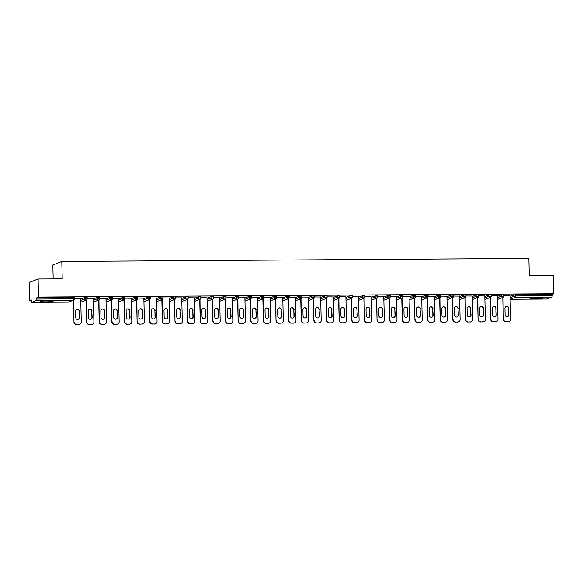 <?xml version="1.0" encoding="UTF-8"?>
<svg xmlns="http://www.w3.org/2000/svg" width="583" height="583" viewBox="0 0 583 583"><rect width="100%" height="100%" fill="white"/><g stroke="black" fill="none" stroke-linecap="round" stroke-linejoin="round"><path stroke-width="0.87" d="M45.285 301.841A6.471 0.517 178.6 0 0 53.148 301.141A6.471 0.517 178.6 0 0 48.076 300.755A6.471 0.517 178.6 0 0 40.212 301.455A6.471 0.517 178.6 0 0 45.285 301.841M535.486 298.671A6.471 0.517 178.6 0 0 543.356 297.971A6.471 0.517 178.6 0 0 538.284 297.585A6.471 0.517 178.6 0 0 530.421 298.285A6.471 0.517 178.6 0 0 535.486 298.671M53.191 278.885L52.849 264.952L61.805 261.476L528.861 258.451L529.284 275.803L553.405 275.65L553.85 293.745L552.174 294.393L515.503 294.634L515.54 295.953L552.21 295.719L552.174 294.393M29.595 300.558L31.271 299.91L31.577 302.366L36.671 300.398L36.875 297.731L38.551 297.082L38.106 278.987L29.15 282.456L29.595 300.558L31.285 300.544M552.21 295.719L551.97 297.06L546.854 299.028M68.226 302.125L31.577 302.366L68.269 302.125L73.341 300.158L36.671 300.398M38.106 278.987L62.228 278.827L61.805 261.476M38.551 297.082L553.85 293.745M503.88 295.727L510.096 295.69M36.875 297.731L74.493 297.592M510.059 296.281L515.503 294.634M80.724 299.064L84.688 297.527L87.115 297.512M93.353 298.977L97.317 297.447L99.744 297.425M105.982 298.897L109.947 297.359L112.373 297.345M118.604 298.817L124.055 297.17L125.032 297.243L125.032 298.583A1.246 1.21 68.8 0 1 124.266 299.757A1.246 1.246 0 0 0 125.061 298.562L122.605 298.605L122.568 297.279M131.233 298.736L135.198 297.199L137.624 297.184M143.863 298.656L147.827 297.119L150.254 297.097M156.492 298.569L160.456 297.031L162.883 297.017M169.114 298.489L173.078 296.951L175.512 296.936M181.743 298.409L185.707 296.871L188.134 296.856M194.372 298.328L198.337 296.791L200.763 296.776M207.001 298.248L210.966 296.711L213.393 296.689M219.623 298.161L223.588 296.623L226.022 296.609M232.253 298.081L236.217 296.543L238.644 296.528M244.882 298L248.846 296.463L251.273 296.448M257.511 297.92L261.476 296.383L263.902 296.368M270.133 297.833L274.105 296.302L276.531 296.281M282.762 297.753L286.727 296.215L289.161 296.2M295.392 297.673L299.356 296.135L301.783 296.12M308.021 297.592L311.985 296.055L314.412 296.04M320.643 297.512L324.614 295.975L327.041 295.953M333.272 297.425L337.236 295.887L339.67 295.873M345.901 297.345L349.866 295.807L352.292 295.792M358.53 297.264L362.495 295.727L364.922 295.712M371.16 297.184L376.603 295.53L377.58 295.61L377.58 296.951A1.246 1.21 68.8 0 1 376.815 298.117A1.246 1.246 0 0 0 377.609 296.929L375.153 296.966L375.124 295.647M383.782 297.104L387.746 295.566L390.18 295.545M396.411 297.017L400.375 295.479L402.802 295.464M409.04 296.936L413.004 295.399L415.431 295.384M421.669 296.856L425.634 295.319L428.06 295.304M434.291 296.776L438.256 295.238L440.69 295.224M446.921 296.689L450.885 295.158L453.312 295.136M459.55 296.609L463.514 295.071L465.941 295.056M472.179 296.528L476.143 294.991L478.57 294.976M484.801 296.448L490.252 294.794L491.229 294.874L491.229 296.215A1.246 1.21 68.8 0 1 490.463 297.381A1.246 1.246 0 0 0 491.258 296.193L488.802 296.23L488.765 294.911M497.43 296.368L501.395 294.83L503.821 294.809M497.416 295.873L491.25 295.807M484.794 295.953L478.621 295.887M472.164 296.033L465.992 295.975M459.535 296.113L453.37 296.055M446.906 296.2L440.741 296.135M434.284 296.281L428.111 296.215M421.655 296.361L415.482 296.302M409.026 296.441L402.86 296.383M396.396 296.528L390.231 296.463M383.774 296.609L377.602 296.543M371.145 296.689L364.973 296.623M358.516 296.769L352.343 296.711M345.887 296.849L339.721 296.791M333.265 296.936L327.092 296.871M320.635 297.017L314.463 296.951M308.006 297.097L301.834 297.031M295.377 297.177L289.212 297.119M282.755 297.257L276.582 297.199M270.126 297.345L263.953 297.279M257.497 297.425L251.324 297.359M244.867 297.505L238.702 297.447M232.245 297.585L226.073 297.527M219.616 297.673L213.444 297.607M206.987 297.753L200.814 297.687M194.358 297.833L188.192 297.767M181.728 297.913L175.563 297.855M169.106 297.993L162.934 297.935M156.477 298.081L150.305 298.015M143.848 298.161L137.683 298.095M131.219 298.241L125.053 298.175M118.597 298.321L112.424 298.263M105.968 298.401L99.795 298.343M93.338 298.489L87.173 298.423M80.709 298.569L74.544 298.503M508.252 321.648L505.796 321.772L508.252 321.648A2.485 2.419 68.8 0 0 510.621 319.156L510.045 295.69M505.796 321.772A2.485 2.419 -111.2 0 1 503.304 319.309L503.042 297.323M503.574 319.2A2.485 2.419 68.8 0 0 506.066 321.663M508.733 308.298A1.946 1.895 68.8 0 0 506.124 306.498A1.946 1.895 68.8 0 0 504.929 308.327L505.089 314.769A1.946 1.895 68.8 0 0 507.691 316.576A1.946 1.895 68.8 0 0 508.893 314.747L508.463 308.407A1.946 1.895 68.8 0 0 505.993 306.556M509.09 321.488L508.821 321.597A2.485 2.419 -111.2 0 1 507.982 321.758M503.304 319.309L502.772 297.425M507.553 316.62A1.946 1.895 68.8 0 0 508.624 314.849L508.463 308.407M495.623 321.736L493.167 321.852L495.623 321.736A2.485 2.419 68.8 0 0 497.991 319.236L497.416 295.77M493.167 321.852A2.485 2.419 -111.2 0 1 490.682 319.389L490.412 297.403M490.944 319.28A2.485 2.419 68.8 0 0 493.437 321.743M496.104 308.378A1.946 1.895 68.8 0 0 493.502 306.578A1.946 1.895 68.8 0 0 492.3 308.407L492.46 314.849A1.946 1.895 68.8 0 0 495.062 316.656A1.946 1.895 68.8 0 0 496.264 314.827L495.834 308.487A1.946 1.895 68.8 0 0 493.364 306.636M496.461 321.576L496.191 321.678A2.485 2.419 -111.2 0 1 495.353 321.838M490.682 319.389L490.143 297.505M494.931 316.7A1.946 1.895 68.8 0 0 495.995 314.929L495.834 308.487M482.994 321.816L480.538 321.933L482.994 321.816A2.485 2.419 68.8 0 0 485.362 319.316L484.786 295.851M480.538 321.933A2.485 2.419 -111.2 0 1 478.053 319.469L477.783 297.483M478.322 319.367A2.485 2.419 68.8 0 0 480.807 321.831M483.475 308.465A1.946 1.895 68.8 0 0 480.873 306.658A1.946 1.895 68.8 0 0 479.671 308.487L479.831 314.937A1.946 1.895 68.8 0 0 482.44 316.737A1.946 1.895 68.8 0 0 483.635 314.907L483.212 308.567A1.946 1.895 68.8 0 0 480.742 306.716M483.832 321.656L483.562 321.758A2.485 2.419 -111.2 0 1 482.724 321.918M478.053 319.469L477.513 297.592M482.301 316.788A1.946 1.895 68.8 0 0 483.365 315.009L483.212 308.567M470.364 321.896L467.916 322.013L470.364 321.896A2.485 2.419 68.8 0 0 472.733 319.404L472.164 295.931M467.916 322.013A2.485 2.419 -111.2 0 1 465.423 319.55L465.161 297.57M465.693 319.448A2.485 2.419 68.8 0 0 468.178 321.911M470.853 308.545A1.946 1.895 68.8 0 0 468.244 306.738A1.946 1.895 68.8 0 0 467.049 308.567L467.202 315.017A1.946 1.895 68.8 0 0 469.811 316.817A1.946 1.895 68.8 0 0 471.006 314.988L470.583 308.647A1.946 1.895 68.8 0 0 468.113 306.796M471.202 321.736L470.94 321.838A2.485 2.419 -111.2 0 1 470.095 321.998M465.423 319.55L464.891 297.673M469.672 316.868A1.946 1.895 68.8 0 0 470.736 315.097L470.583 308.647M457.742 321.976L455.287 322.093L457.742 321.976A2.485 2.419 68.8 0 0 460.111 319.484L459.535 296.011M455.287 322.093A2.485 2.419 -111.2 0 1 452.794 319.63L452.532 297.651M453.064 319.528A2.485 2.419 68.8 0 0 455.556 321.991M458.223 308.626A1.946 1.895 68.8 0 0 455.615 306.818A1.946 1.895 68.8 0 0 454.419 308.655L454.572 315.097A1.946 1.895 68.8 0 0 457.181 316.904A1.946 1.895 68.8 0 0 458.384 315.075L457.954 308.728A1.946 1.895 68.8 0 0 455.483 306.877M458.581 321.816L458.311 321.925A2.485 2.419 -111.2 0 1 457.473 322.078M452.794 319.63L452.262 297.753M457.043 316.948A1.946 1.895 68.8 0 0 458.114 315.177L457.954 308.728M445.113 322.056L442.657 322.18L445.113 322.056A2.485 2.419 68.8 0 0 447.482 319.564L446.906 296.098M442.657 322.18A2.485 2.419 -111.2 0 1 440.172 319.717L439.903 297.731M440.435 319.608A2.485 2.419 68.8 0 0 442.927 322.071M445.594 308.706A1.946 1.895 68.8 0 0 442.985 306.906A1.946 1.895 68.8 0 0 441.79 308.735L441.95 315.177A1.946 1.895 68.8 0 0 444.552 316.984A1.946 1.895 68.8 0 0 445.755 315.155L445.325 308.815A1.946 1.895 68.8 0 0 442.854 306.964M445.951 321.903L445.682 322.005A2.485 2.419 -111.2 0 1 444.844 322.166M440.172 319.717L439.633 297.833M444.421 317.028A1.946 1.895 68.8 0 0 445.485 315.257L445.325 308.815M432.484 322.144L430.028 322.261L432.484 322.144A2.485 2.419 68.8 0 0 434.852 319.644L434.277 296.179M430.028 322.261A2.485 2.419 -111.2 0 1 427.543 319.797L427.273 297.811M427.813 319.695A2.485 2.419 68.8 0 0 430.298 322.159M432.965 308.793A1.946 1.895 68.8 0 0 430.363 306.986A1.946 1.895 68.8 0 0 429.161 308.815L429.321 315.257A1.946 1.895 68.8 0 0 431.93 317.065A1.946 1.895 68.8 0 0 433.125 315.235L432.703 308.895A1.946 1.895 68.8 0 0 430.232 307.044M433.322 321.984L433.052 322.086A2.485 2.419 -111.2 0 1 432.214 322.246M427.543 319.797L427.004 297.913M431.792 317.116A1.946 1.895 68.8 0 0 432.856 315.337L432.703 308.895M419.855 322.224L417.406 322.341L419.855 322.224A2.485 2.419 68.8 0 0 422.223 319.724L421.655 296.259M417.406 322.341A2.485 2.419 -111.2 0 1 414.914 319.878L414.651 297.891M415.183 319.776A2.485 2.419 68.8 0 0 417.668 322.239M420.343 308.873A1.946 1.895 68.8 0 0 417.734 307.066A1.946 1.895 68.8 0 0 416.539 308.895L416.692 315.345A1.946 1.895 68.8 0 0 419.301 317.145A1.946 1.895 68.8 0 0 420.496 315.316L420.073 308.975A1.946 1.895 68.8 0 0 417.603 307.124M420.693 322.064L420.43 322.166A2.485 2.419 -111.2 0 1 419.585 322.326M414.914 319.878L414.382 298M419.162 317.196A1.946 1.895 68.8 0 0 420.226 315.425L420.073 308.975M407.233 322.304L404.777 322.421L407.233 322.304A2.485 2.419 68.8 0 0 409.594 319.812L409.026 296.339M404.777 322.421A2.485 2.419 -111.2 0 1 402.285 319.958L402.022 297.979M402.554 319.856A2.485 2.419 68.8 0 0 405.047 322.319M407.714 308.954A1.946 1.895 68.8 0 0 405.105 307.146A1.946 1.895 68.8 0 0 403.91 308.975L404.063 315.425A1.946 1.895 68.8 0 0 406.672 317.232A1.946 1.895 68.8 0 0 407.874 315.396L407.444 309.056A1.946 1.895 68.8 0 0 404.974 307.205M408.071 322.144L407.801 322.246A2.485 2.419 -111.2 0 1 406.963 322.406M402.285 319.958L401.753 298.081M406.533 317.276A1.946 1.895 68.8 0 0 407.604 315.505L407.444 309.056M394.604 322.384L392.148 322.508L394.604 322.384A2.485 2.419 68.8 0 0 396.972 319.892L396.396 296.426M392.148 322.508A2.485 2.419 -111.2 0 1 389.663 320.038L389.393 298.059M389.925 319.936A2.485 2.419 68.8 0 0 392.417 322.399M395.085 309.034A1.946 1.895 68.8 0 0 392.476 307.234A1.946 1.895 68.8 0 0 391.28 309.063L391.441 315.505A1.946 1.895 68.8 0 0 394.042 317.312A1.946 1.895 68.8 0 0 395.245 315.483L394.815 309.143A1.946 1.895 68.8 0 0 392.344 307.285M395.442 322.224L395.172 322.333A2.485 2.419 -111.2 0 1 394.334 322.494M389.663 320.038L389.123 298.161M393.911 317.356A1.946 1.895 68.8 0 0 394.975 315.585L394.815 309.143M381.974 322.465L379.518 322.588L381.974 322.465A2.485 2.419 68.8 0 0 384.343 319.972L383.767 296.507M379.518 322.588A2.485 2.419 -111.2 0 1 377.033 320.125L376.764 298.139M377.303 320.016A2.485 2.419 68.8 0 0 379.788 322.479M382.455 309.114A1.946 1.895 68.8 0 0 379.854 307.314A1.946 1.895 68.8 0 0 378.651 309.143L378.812 315.585A1.946 1.895 68.8 0 0 381.42 317.392A1.946 1.895 68.8 0 0 382.616 315.563L382.186 309.223A1.946 1.895 68.8 0 0 379.722 307.372M382.812 322.312L382.543 322.414A2.485 2.419 -111.2 0 1 381.705 322.574M377.033 320.125L376.494 298.241M381.282 317.436A1.946 1.895 68.8 0 0 382.346 315.665L382.186 309.223M369.345 322.552L366.896 322.669L369.345 322.552A2.485 2.419 68.8 0 0 371.714 320.052L371.145 296.587M366.896 322.669A2.485 2.419 -111.2 0 1 364.404 320.205L364.135 298.219M364.674 320.103A2.485 2.419 68.8 0 0 367.159 322.567M369.833 309.201A1.946 1.895 68.8 0 0 367.224 307.394A1.946 1.895 68.8 0 0 366.029 309.223L366.182 315.673A1.946 1.895 68.8 0 0 368.791 317.473A1.946 1.895 68.8 0 0 369.986 315.643L369.564 309.303A1.946 1.895 68.8 0 0 367.093 307.452M370.183 322.392L369.921 322.494A2.485 2.419 -111.2 0 1 369.075 322.654M364.404 320.205L363.872 298.328M368.653 317.524A1.946 1.895 68.8 0 0 369.717 315.746L369.564 309.303M356.723 322.632L354.267 322.749L356.723 322.632A2.485 2.419 68.8 0 0 359.084 320.14L358.516 296.667M354.267 322.749A2.485 2.419 -111.2 0 1 351.775 320.286L351.513 298.299M352.045 320.184A2.485 2.419 68.8 0 0 354.537 322.647M357.204 309.281A1.946 1.895 68.8 0 0 354.595 307.474A1.946 1.895 68.8 0 0 353.4 309.303L353.553 315.753A1.946 1.895 68.8 0 0 356.162 317.553A1.946 1.895 68.8 0 0 357.357 315.724L356.934 309.384A1.946 1.895 68.8 0 0 354.464 307.533M357.561 322.472L357.292 322.574A2.485 2.419 -111.2 0 1 356.453 322.734M351.775 320.286L351.243 298.409M356.024 317.604A1.946 1.895 68.8 0 0 357.095 315.833L356.934 309.384M344.094 322.712L341.638 322.829L344.094 322.712A2.485 2.419 68.8 0 0 346.462 320.22L345.887 296.747M341.638 322.829A2.485 2.419 -111.2 0 1 339.146 320.366L338.883 298.387M339.415 320.264A2.485 2.419 68.8 0 0 341.908 322.727M344.575 309.362A1.946 1.895 68.8 0 0 341.966 307.554A1.946 1.895 68.8 0 0 340.771 309.384L340.931 315.833A1.946 1.895 68.8 0 0 343.533 317.64A1.946 1.895 68.8 0 0 344.735 315.811L344.305 309.464A1.946 1.895 68.8 0 0 341.835 307.613M344.932 322.552L344.662 322.661A2.485 2.419 -111.2 0 1 343.824 322.814M339.146 320.366L338.614 298.489M343.402 317.684A1.946 1.895 68.8 0 0 344.466 315.913L344.305 309.464M331.465 322.793L329.009 322.916L331.465 322.793A2.485 2.419 68.8 0 0 333.833 320.3L333.257 296.834M329.009 322.916A2.485 2.419 -111.2 0 1 326.524 320.453L326.254 298.467M326.793 320.344A2.485 2.419 68.8 0 0 329.278 322.807M331.946 309.442A1.946 1.895 68.8 0 0 329.344 307.642A1.946 1.895 68.8 0 0 328.142 309.471L328.302 315.913A1.946 1.895 68.8 0 0 330.911 317.72A1.946 1.895 68.8 0 0 332.106 315.891L331.676 309.551A1.946 1.895 68.8 0 0 329.206 307.7M332.303 322.632L332.033 322.742A2.485 2.419 -111.2 0 1 331.195 322.902M326.524 320.453L325.984 298.569M330.772 317.764A1.946 1.895 68.8 0 0 331.836 315.993L331.676 309.551M318.835 322.88L316.38 322.997L318.835 322.88A2.485 2.419 68.8 0 0 321.204 320.38L320.628 296.915M316.38 322.997A2.485 2.419 -111.2 0 1 313.894 320.533L313.625 298.547M314.164 320.424A2.485 2.419 68.8 0 0 316.649 322.887M319.324 309.529A1.946 1.895 68.8 0 0 316.715 307.722A1.946 1.895 68.8 0 0 315.52 309.551L315.673 315.993A1.946 1.895 68.8 0 0 318.282 317.801A1.946 1.895 68.8 0 0 319.477 315.971L319.054 309.631A1.946 1.895 68.8 0 0 316.584 307.78M319.673 322.72L319.404 322.822A2.485 2.419 -111.2 0 1 318.566 322.982M313.894 320.533L313.363 298.649M318.143 317.844A1.946 1.895 68.8 0 0 319.207 316.073L319.054 309.631M306.213 322.96L303.758 323.077L306.213 322.96A2.485 2.419 68.8 0 0 308.575 320.461L308.006 296.995M303.758 323.077A2.485 2.419 -111.2 0 1 301.265 320.614L301.003 298.627M301.535 320.512A2.485 2.419 68.8 0 0 304.027 322.975M306.694 309.609A1.946 1.895 68.8 0 0 304.086 307.802A1.946 1.895 68.8 0 0 302.89 309.631L303.043 316.081A1.946 1.895 68.8 0 0 305.652 317.881A1.946 1.895 68.8 0 0 306.847 316.052L306.425 309.711A1.946 1.895 68.8 0 0 303.954 307.86M307.052 322.8L306.782 322.902A2.485 2.419 -111.2 0 1 305.944 323.062M301.265 320.614L300.733 298.736M305.514 317.932A1.946 1.895 68.8 0 0 306.585 316.154L306.425 309.711M293.584 323.04L291.128 323.157L293.584 323.04A2.485 2.419 68.8 0 0 295.953 320.548L295.377 297.075M291.128 323.157A2.485 2.419 -111.2 0 1 288.636 320.694L288.374 298.715M288.906 320.592A2.485 2.419 68.8 0 0 291.398 323.055M294.065 309.69A1.946 1.895 68.8 0 0 291.456 307.882A1.946 1.895 68.8 0 0 290.261 309.711L290.421 316.161A1.946 1.895 68.8 0 0 293.023 317.961A1.946 1.895 68.8 0 0 294.226 316.132L293.796 309.792A1.946 1.895 68.8 0 0 291.325 307.941M294.422 322.88L294.153 322.982A2.485 2.419 -111.2 0 1 293.315 323.142M288.636 320.694L288.104 298.817M292.892 318.012A1.946 1.895 68.8 0 0 293.956 316.241L293.796 309.792M280.955 323.12L278.499 323.237L280.955 323.12A2.485 2.419 68.8 0 0 283.323 320.628L282.748 297.155M278.499 323.237A2.485 2.419 -111.2 0 1 276.014 320.774L275.744 298.795M276.284 320.672A2.485 2.419 68.8 0 0 278.769 323.135M281.436 309.77A1.946 1.895 68.8 0 0 278.834 307.962A1.946 1.895 68.8 0 0 277.632 309.799L277.792 316.241A1.946 1.895 68.8 0 0 280.401 318.048A1.946 1.895 68.8 0 0 281.596 316.219L281.166 309.872A1.946 1.895 68.8 0 0 278.696 308.021M281.793 322.96L281.523 323.069A2.485 2.419 -111.2 0 1 280.685 323.222M276.014 320.774L275.475 298.897M280.263 318.092A1.946 1.895 68.8 0 0 281.327 316.321L281.166 309.872M268.326 323.201L265.87 323.325L268.326 323.201A2.485 2.419 68.8 0 0 270.694 320.708L270.118 297.243M265.87 323.325A2.485 2.419 -111.2 0 1 263.385 320.861L263.115 298.875M263.654 320.752A2.485 2.419 68.8 0 0 266.139 323.215M268.814 309.85A1.946 1.895 68.8 0 0 266.205 308.05A1.946 1.895 68.8 0 0 265.01 309.879L265.163 316.321A1.946 1.895 68.8 0 0 267.772 318.129A1.946 1.895 68.8 0 0 268.967 316.299L268.544 309.959A1.946 1.895 68.8 0 0 266.074 308.108M269.164 323.048L268.894 323.15A2.485 2.419 -111.2 0 1 268.056 323.31M263.385 320.861L262.853 298.977M267.633 318.172A1.946 1.895 68.8 0 0 268.697 316.401L268.544 309.959M255.697 323.288L253.248 323.405L255.697 323.288A2.485 2.419 68.8 0 0 258.065 320.788L257.497 297.323M253.248 323.405A2.485 2.419 -111.2 0 1 250.756 320.941L250.493 298.955M251.025 320.839A2.485 2.419 68.8 0 0 253.518 323.303M256.185 309.937A1.946 1.895 68.8 0 0 253.576 308.13A1.946 1.895 68.8 0 0 252.381 309.959L252.534 316.401A1.946 1.895 68.8 0 0 255.143 318.209A1.946 1.895 68.8 0 0 256.338 316.38L255.915 310.039A1.946 1.895 68.8 0 0 253.445 308.188M256.542 323.128L256.272 323.23A2.485 2.419 -111.2 0 1 255.434 323.39M250.756 320.941L250.224 299.057M255.004 318.26A1.946 1.895 68.8 0 0 256.075 316.482L255.915 310.039M243.075 323.368L240.619 323.485L243.075 323.368A2.485 2.419 68.8 0 0 245.443 320.869L244.867 297.403M240.619 323.485A2.485 2.419 -111.2 0 1 238.126 321.022L237.864 299.035M238.396 320.92A2.485 2.419 68.8 0 0 240.888 323.383M243.556 310.018A1.946 1.895 68.8 0 0 240.947 308.21A1.946 1.895 68.8 0 0 239.751 310.039L239.912 316.489A1.946 1.895 68.8 0 0 242.513 318.289A1.946 1.895 68.8 0 0 243.716 316.46L243.286 310.12A1.946 1.895 68.8 0 0 240.815 308.269M243.913 323.208L243.643 323.31A2.485 2.419 -111.2 0 1 242.805 323.47M238.126 321.022L237.594 299.145M242.382 318.34A1.946 1.895 68.8 0 0 243.446 316.569L243.286 310.12M230.445 323.448L227.989 323.565L230.445 323.448A2.485 2.419 68.8 0 0 232.814 320.956L232.238 297.483M227.989 323.565A2.485 2.419 -111.2 0 1 225.504 321.102L225.235 299.123M225.774 321A2.485 2.419 68.8 0 0 228.259 323.463M230.926 310.098A1.946 1.895 68.8 0 0 228.325 308.29A1.946 1.895 68.8 0 0 227.122 310.12L227.283 316.569A1.946 1.895 68.8 0 0 229.891 318.376A1.946 1.895 68.8 0 0 231.087 316.54L230.657 310.2A1.946 1.895 68.8 0 0 228.186 308.349M231.283 323.288L231.014 323.39A2.485 2.419 -111.2 0 1 230.176 323.55M225.504 321.102L224.965 299.225M229.753 318.42A1.946 1.895 68.8 0 0 230.817 316.649L230.657 310.2M217.816 323.529L215.36 323.652L217.816 323.529A2.485 2.419 68.8 0 0 220.185 321.036L219.609 297.57M215.36 323.652A2.485 2.419 -111.2 0 1 212.875 321.182L212.606 299.203M213.145 321.08A2.485 2.419 68.8 0 0 215.63 323.543M218.304 310.178A1.946 1.895 68.8 0 0 215.695 308.378A1.946 1.895 68.8 0 0 214.493 310.207L214.653 316.649A1.946 1.895 68.8 0 0 217.262 318.456A1.946 1.895 68.8 0 0 218.457 316.627L218.035 310.287A1.946 1.895 68.8 0 0 215.564 308.429M218.654 323.368L218.385 323.478A2.485 2.419 -111.2 0 1 217.546 323.638M212.875 321.182L212.343 299.305M217.124 318.5A1.946 1.895 68.8 0 0 218.188 316.729L218.035 310.287M205.187 323.609L202.738 323.733L205.187 323.609A2.485 2.419 68.8 0 0 207.555 321.116L206.987 297.651M202.738 323.733A2.485 2.419 -111.2 0 1 200.246 321.269L199.984 299.283M200.516 321.16A2.485 2.419 68.8 0 0 203.008 323.623M205.675 310.258A1.946 1.895 68.8 0 0 203.066 308.458A1.946 1.895 68.8 0 0 201.871 310.287L202.024 316.729A1.946 1.895 68.8 0 0 204.633 318.537A1.946 1.895 68.8 0 0 205.828 316.707L205.405 310.367A1.946 1.895 68.8 0 0 202.935 308.516M206.032 323.456L205.763 323.558A2.485 2.419 -111.2 0 1 204.924 323.718M200.246 321.269L199.714 299.385M204.495 318.58A1.946 1.895 68.8 0 0 205.566 316.809L205.405 310.367M192.565 323.696L190.109 323.813L192.565 323.696A2.485 2.419 68.8 0 0 194.933 321.197L194.358 297.731M190.109 323.813A2.485 2.419 -111.2 0 1 187.617 321.35L187.354 299.363M187.886 321.248A2.485 2.419 68.8 0 0 190.379 323.711M193.046 310.345A1.946 1.895 68.8 0 0 190.437 308.538A1.946 1.895 68.8 0 0 189.242 310.367L189.402 316.817A1.946 1.895 68.8 0 0 192.004 318.617A1.946 1.895 68.8 0 0 193.206 316.788L192.776 310.447A1.946 1.895 68.8 0 0 190.306 308.596M193.403 323.536L193.133 323.638A2.485 2.419 -111.2 0 1 192.295 323.798M187.617 321.35L187.085 299.473M191.873 318.668A1.946 1.895 68.8 0 0 192.937 316.89L192.776 310.447M179.936 323.776L177.48 323.893L179.936 323.776A2.485 2.419 68.8 0 0 182.304 321.284L181.728 297.811M177.48 323.893A2.485 2.419 -111.2 0 1 174.995 321.43L174.725 299.443M175.257 321.328A2.485 2.419 68.8 0 0 177.749 323.791M180.417 310.426A1.946 1.895 68.8 0 0 177.815 308.618A1.946 1.895 68.8 0 0 176.613 310.447L176.773 316.897A1.946 1.895 68.8 0 0 179.382 318.697A1.946 1.895 68.8 0 0 180.577 316.868L180.147 310.528A1.946 1.895 68.8 0 0 177.677 308.677M180.774 323.616L180.504 323.718A2.485 2.419 -111.2 0 1 179.666 323.878M174.995 321.43L174.455 299.553M179.243 318.748A1.946 1.895 68.8 0 0 180.307 316.977L180.147 310.528M167.306 323.856L164.851 323.973L167.306 323.856A2.485 2.419 68.8 0 0 169.675 321.364L169.099 297.891M164.851 323.973A2.485 2.419 -111.2 0 1 162.365 321.51L162.096 299.531M162.635 321.408A2.485 2.419 68.8 0 0 165.12 323.871M167.787 310.506A1.946 1.895 68.8 0 0 165.186 308.699A1.946 1.895 68.8 0 0 163.983 310.528L164.144 316.977A1.946 1.895 68.8 0 0 166.753 318.784A1.946 1.895 68.8 0 0 167.948 316.955L167.525 310.608A1.946 1.895 68.8 0 0 165.055 308.757M168.144 323.696L167.875 323.805A2.485 2.419 -111.2 0 1 167.037 323.959M162.365 321.51L161.826 299.633M166.614 318.828A1.946 1.895 68.8 0 0 167.678 317.057L167.525 310.608M154.677 323.937L152.229 324.061L154.677 323.937A2.485 2.419 68.8 0 0 157.046 321.444L156.477 297.979M152.229 324.061A2.485 2.419 -111.2 0 1 149.736 321.597L149.474 299.611M150.006 321.488A2.485 2.419 68.8 0 0 152.498 323.951M155.165 310.586A1.946 1.895 68.8 0 0 152.557 308.786A1.946 1.895 68.8 0 0 151.361 310.615L151.514 317.057A1.946 1.895 68.8 0 0 154.123 318.865A1.946 1.895 68.8 0 0 155.318 317.035L154.896 310.695A1.946 1.895 68.8 0 0 152.425 308.844M155.523 323.776L155.253 323.886A2.485 2.419 -111.2 0 1 154.415 324.046M149.736 321.597L149.204 299.713M153.985 318.908A1.946 1.895 68.8 0 0 155.049 317.137L154.896 310.695M142.055 324.024L139.599 324.141L142.055 324.024A2.485 2.419 68.8 0 0 144.424 321.524L143.848 298.059M139.599 324.141A2.485 2.419 -111.2 0 1 137.107 321.678L136.845 299.691M137.377 321.568A2.485 2.419 68.8 0 0 139.869 324.031M142.536 310.673A1.946 1.895 68.8 0 0 139.927 308.866A1.946 1.895 68.8 0 0 138.732 310.695L138.892 317.137A1.946 1.895 68.8 0 0 141.494 318.945A1.946 1.895 68.8 0 0 142.697 317.116L142.267 310.775A1.946 1.895 68.8 0 0 139.796 308.924M142.893 323.864L142.624 323.966A2.485 2.419 -111.2 0 1 141.786 324.126M137.107 321.678L136.575 299.793M141.363 318.988A1.946 1.895 68.8 0 0 142.427 317.218L142.267 310.775M129.426 324.104L126.97 324.221L129.426 324.104A2.485 2.419 68.8 0 0 131.794 321.605L131.219 298.139M126.97 324.221A2.485 2.419 -111.2 0 1 124.485 321.758L124.215 299.771M124.747 321.656A2.485 2.419 68.8 0 0 127.24 324.119M129.907 310.754A1.946 1.895 68.8 0 0 127.305 308.946A1.946 1.895 68.8 0 0 126.103 310.775L126.263 317.225A1.946 1.895 68.8 0 0 128.865 319.025A1.946 1.895 68.8 0 0 130.067 317.196L129.637 310.856A1.946 1.895 68.8 0 0 127.167 309.005M130.264 323.944L129.994 324.046A2.485 2.419 -111.2 0 1 129.156 324.206M124.485 321.758L123.946 299.881M128.734 319.076A1.946 1.895 68.8 0 0 129.798 317.298L129.637 310.856M116.797 324.184L114.341 324.301L116.797 324.184A2.485 2.419 68.8 0 0 119.165 321.692L118.589 298.219M114.341 324.301A2.485 2.419 -111.2 0 1 111.856 321.838L111.586 299.859M112.125 321.736A2.485 2.419 68.8 0 0 114.611 324.199M117.278 310.834A1.946 1.895 68.8 0 0 114.676 309.026A1.946 1.895 68.8 0 0 113.474 310.856L113.634 317.305A1.946 1.895 68.8 0 0 116.243 319.105A1.946 1.895 68.8 0 0 117.438 317.276L117.015 310.936A1.946 1.895 68.8 0 0 114.545 309.085M117.635 324.024L117.365 324.126A2.485 2.419 -111.2 0 1 116.527 324.286M111.856 321.838L111.317 299.961M116.104 319.156A1.946 1.895 68.8 0 0 117.168 317.385L117.015 310.936M104.168 324.265L101.719 324.381L104.168 324.265A2.485 2.419 68.8 0 0 106.536 321.772L105.968 298.299M101.719 324.381A2.485 2.419 -111.2 0 1 99.227 321.918L98.964 299.939M99.496 321.816A2.485 2.419 68.8 0 0 101.981 324.279M104.656 310.914A1.946 1.895 68.8 0 0 102.047 309.107A1.946 1.895 68.8 0 0 100.852 310.943L101.005 317.385A1.946 1.895 68.8 0 0 103.614 319.192A1.946 1.895 68.8 0 0 104.809 317.363L104.386 311.016A1.946 1.895 68.8 0 0 101.916 309.165M105.006 324.104L104.743 324.214A2.485 2.419 -111.2 0 1 103.905 324.367M99.227 321.918L98.695 300.041M103.475 319.236A1.946 1.895 68.8 0 0 104.539 317.465L104.386 311.016M91.546 324.345L89.09 324.469L91.546 324.345A2.485 2.419 68.8 0 0 93.914 321.852L93.338 298.387M89.09 324.469A2.485 2.419 -111.2 0 1 86.597 322.005L86.335 300.019M86.867 321.896A2.485 2.419 68.8 0 0 89.359 324.359M92.027 310.994A1.946 1.895 68.8 0 0 89.418 309.194A1.946 1.895 68.8 0 0 88.222 311.023L88.383 317.465A1.946 1.895 68.8 0 0 90.984 319.273A1.946 1.895 68.8 0 0 92.187 317.444L91.757 311.103A1.946 1.895 68.8 0 0 89.286 309.252M92.384 324.192L92.114 324.294A2.485 2.419 -111.2 0 1 91.276 324.454M86.597 322.005L86.065 300.121M90.846 319.316A1.946 1.895 68.8 0 0 91.917 317.546L91.757 311.103M78.916 324.432L76.46 324.549L78.916 324.432A2.485 2.419 68.8 0 0 81.285 321.933L80.709 298.467M76.46 324.549A2.485 2.419 -111.2 0 1 73.975 322.086L73.706 300.099M74.238 321.984A2.485 2.419 68.8 0 0 76.73 324.447M79.397 311.082A1.946 1.895 68.8 0 0 76.788 309.274A1.946 1.895 68.8 0 0 75.593 311.103L75.754 317.546A1.946 1.895 68.8 0 0 78.355 319.353A1.946 1.895 68.8 0 0 79.558 317.524L79.128 311.184A1.946 1.895 68.8 0 0 76.657 309.333M79.754 324.272L79.485 324.374A2.485 2.419 -111.2 0 1 78.647 324.534M73.975 322.086L73.436 300.201M78.224 319.404A1.946 1.895 68.8 0 0 79.288 317.626L79.128 311.184M551.97 297.06L515.299 297.301L510.227 299.268L546.898 299.028L510.227 299.268A1.246 1.21 -111.2 0 1 510.132 299.261A1.246 1.246 0 0 0 510.205 299.268M510.089 297.607L515.54 295.953L515.299 297.301A1.246 1.21 -111.2 0 1 514.053 296.069L514.024 294.743M36.911 299.057L73.575 298.817L73.545 297.498M68.685 302.045A1.246 1.246 0 0 1 68.247 302.132L68.269 302.125A1.246 1.21 68.8 0 0 68.685 302.045L73.757 300.077A1.246 1.21 68.8 0 1 73.341 300.158L73.575 298.817L74.522 298.911A1.246 1.21 68.8 0 1 73.757 300.077A1.246 1.246 0 0 0 74.551 298.89L74.522 297.57M498.02 299.268A1.246 1.246 0 0 1 497.576 299.349A1.246 1.21 -111.2 0 1 497.503 299.341A1.246 1.246 0 0 0 497.576 299.349A1.246 1.21 68.8 0 0 498.02 299.268L503.093 297.301A1.246 1.21 68.8 0 0 503.858 296.135L501.431 296.149L501.395 294.83M497.467 297.687L501.431 296.149A1.246 1.21 -111.2 0 0 502.67 297.381A1.246 1.21 68.8 0 0 503.093 297.301A1.246 1.246 0 0 0 503.887 296.113L503.85 294.787M484.837 297.767L488.802 296.23A1.246 1.21 -111.2 0 0 490.048 297.461A1.246 1.21 68.8 0 0 490.463 297.381L485.391 299.349A1.246 1.21 68.8 0 1 484.976 299.429A1.246 1.21 -111.2 0 1 484.874 299.429A1.246 1.246 0 0 0 485.391 299.349M472.208 297.847L476.173 296.317L476.143 294.991M459.579 297.935L463.543 296.397L463.514 295.071M446.95 298.015L450.921 296.477L450.885 295.158M434.328 298.095L438.292 296.558L438.256 295.238M421.698 298.175L425.663 296.638L425.634 295.319M409.069 298.263L413.034 296.725L413.004 295.399M396.44 298.343L400.412 296.805L400.375 295.479M383.818 298.423L387.782 296.885L387.746 295.566M371.189 298.503L375.153 296.966A1.246 1.21 -111.2 0 0 376.399 298.197A1.246 1.21 68.8 0 0 376.815 298.117L371.743 300.085A1.246 1.21 68.8 0 1 371.327 300.165A1.246 1.21 -111.2 0 1 371.225 300.165A1.246 1.246 0 0 0 371.743 300.085M358.56 298.583L362.524 297.046L362.495 295.727M345.93 298.671L349.902 297.133L349.866 295.807M333.308 298.751L337.273 297.213L337.236 295.887M320.679 298.831L324.644 297.294L324.614 295.975M308.05 298.911L312.014 297.374L311.985 296.055M295.421 298.992L299.385 297.461L299.356 296.135M282.799 299.079L286.763 297.541L286.727 296.215M270.169 299.159L274.134 297.621L274.105 296.302M257.54 299.239L261.505 297.702L261.476 296.383M244.911 299.319L248.875 297.782L248.846 296.463M232.289 299.407L236.253 297.869L236.217 296.543M219.66 299.487L223.624 297.949L223.588 296.623M207.031 299.567L210.995 298.03L210.966 296.711M194.401 299.647L198.366 298.11L198.337 296.791M181.779 299.728L185.744 298.19L185.707 296.871M169.15 299.815L173.115 298.277L173.078 296.951M156.521 299.895L160.485 298.358L160.456 297.031M143.892 299.975L147.856 298.438L147.827 297.119M131.27 300.056L135.234 298.518L135.198 297.199M118.641 300.136L122.605 298.605A1.246 1.21 -111.2 0 0 123.851 299.837A1.246 1.21 68.8 0 0 124.266 299.757L119.194 301.717A1.246 1.21 68.8 0 1 118.779 301.797A1.246 1.21 -111.2 0 1 118.677 301.797A1.246 1.246 0 0 0 119.194 301.717M106.011 300.223L109.976 298.685L109.947 297.359M93.382 300.303L97.346 298.766L97.317 297.447M80.76 300.383L84.724 298.846L84.688 297.527M472.769 299.429A1.246 1.246 0 0 1 472.325 299.516A1.246 1.21 -111.2 0 1 472.252 299.509A1.246 1.246 0 0 0 472.325 299.516A1.246 1.21 68.8 0 0 472.769 299.429L477.834 297.468A1.246 1.21 68.8 0 0 478.599 296.295L476.173 296.317A1.246 1.21 -111.2 0 0 477.419 297.549A1.246 1.21 68.8 0 0 477.834 297.468A1.246 1.246 0 0 0 478.628 296.273L478.599 294.954M460.14 299.516A1.246 1.246 0 0 1 459.623 299.596A1.246 1.21 -111.2 0 0 459.717 299.596A1.246 1.21 68.8 0 0 460.14 299.516L465.212 297.549A1.246 1.21 68.8 0 0 465.977 296.383L463.543 296.397A1.246 1.21 -111.2 0 0 464.789 297.629A1.246 1.21 68.8 0 0 465.212 297.549A1.246 1.246 0 0 0 466.006 296.353L465.97 295.034M447.511 299.596A1.246 1.246 0 0 1 446.993 299.677A1.246 1.21 -111.2 0 0 447.088 299.677A1.246 1.21 68.8 0 0 447.511 299.596L452.583 297.629A1.246 1.21 68.8 0 0 453.348 296.463L450.921 296.477A1.246 1.21 -111.2 0 0 452.16 297.709A1.246 1.21 68.8 0 0 452.583 297.629A1.246 1.246 0 0 0 453.377 296.441L453.341 295.115M434.364 299.749A1.246 1.21 -111.2 0 0 434.466 299.757A1.246 1.21 68.8 0 0 434.882 299.677L439.954 297.709A1.246 1.21 68.8 0 0 440.719 296.543L438.292 296.558A1.246 1.21 -111.2 0 0 439.538 297.789A1.246 1.21 68.8 0 0 439.954 297.709A1.246 1.246 0 0 0 440.748 296.521L440.719 295.195M422.26 299.757A1.246 1.246 0 0 1 421.742 299.844A1.246 1.21 -111.2 0 0 421.837 299.837A1.246 1.21 68.8 0 0 422.26 299.757L427.324 297.789A1.246 1.21 68.8 0 0 428.09 296.623L425.663 296.638A1.246 1.21 -111.2 0 0 426.909 297.869A1.246 1.21 68.8 0 0 427.324 297.789A1.246 1.246 0 0 0 428.119 296.601L428.09 295.282M409.63 299.837A1.246 1.246 0 0 1 409.186 299.924A1.246 1.21 -111.2 0 1 409.113 299.917A1.246 1.246 0 0 0 409.186 299.924A1.246 1.21 68.8 0 0 409.63 299.837L414.702 297.877A1.246 1.21 68.8 0 0 415.468 296.703L413.034 296.725A1.246 1.21 -111.2 0 0 414.28 297.957A1.246 1.21 68.8 0 0 414.702 297.877A1.246 1.246 0 0 0 415.497 296.681L415.46 295.362M397.001 299.924A1.246 1.246 0 0 1 396.484 300.005A1.246 1.21 -111.2 0 0 396.578 300.005A1.246 1.21 68.8 0 0 397.001 299.924L402.073 297.957A1.246 1.21 68.8 0 0 402.838 296.791L400.412 296.805A1.246 1.21 -111.2 0 0 401.651 298.037A1.246 1.21 68.8 0 0 402.073 297.957A1.246 1.246 0 0 0 402.868 296.769L402.831 295.443M383.854 300.085A1.246 1.246 0 0 0 383.935 300.085A1.246 1.21 68.8 0 0 384.372 300.005L389.444 298.037A1.246 1.21 68.8 0 0 390.209 296.871L387.782 296.885A1.246 1.21 -111.2 0 0 389.029 298.117A1.246 1.21 68.8 0 0 389.444 298.037A1.246 1.246 0 0 0 390.238 296.849L390.209 295.523M384.372 300.005A1.246 1.246 0 0 1 383.935 300.085A1.246 1.21 -111.2 0 1 383.854 300.077M359.121 300.165A1.246 1.246 0 0 1 358.676 300.252A1.246 1.21 -111.2 0 1 358.603 300.245A1.246 1.246 0 0 0 358.676 300.252A1.246 1.21 68.8 0 0 359.121 300.165L364.193 298.204A1.246 1.21 68.8 0 0 364.951 297.031L362.524 297.046A1.246 1.21 -111.2 0 0 363.77 298.277A1.246 1.21 68.8 0 0 364.193 298.204A1.246 1.246 0 0 0 364.987 297.009L364.951 295.69M346.491 300.252A1.246 1.246 0 0 1 345.974 300.332A1.246 1.21 -111.2 0 0 346.069 300.325A1.246 1.21 68.8 0 0 346.491 300.252L351.564 298.285A1.246 1.21 68.8 0 0 352.329 297.111L349.902 297.133A1.246 1.21 -111.2 0 0 351.141 298.365A1.246 1.21 68.8 0 0 351.564 298.285A1.246 1.246 0 0 0 352.358 297.09L352.321 295.77M333.345 300.413A1.246 1.246 0 0 0 333.425 300.413A1.246 1.21 68.8 0 0 333.862 300.332L338.934 298.365A1.246 1.21 68.8 0 0 339.7 297.199L337.273 297.213A1.246 1.21 -111.2 0 0 338.519 298.445A1.246 1.21 68.8 0 0 338.934 298.365A1.246 1.246 0 0 0 339.729 297.177L339.7 295.851M333.862 300.332A1.246 1.246 0 0 1 333.425 300.413A1.246 1.21 -111.2 0 1 333.345 300.405M321.233 300.413A1.246 1.246 0 0 1 320.716 300.493A1.246 1.21 -111.2 0 0 320.818 300.493A1.246 1.21 68.8 0 0 321.233 300.413L326.305 298.445A1.246 1.21 68.8 0 0 327.07 297.279L324.644 297.294A1.246 1.21 -111.2 0 0 325.89 298.525A1.246 1.21 68.8 0 0 326.305 298.445A1.246 1.246 0 0 0 327.099 297.257L327.07 295.931M308.611 300.493A1.246 1.246 0 0 1 308.094 300.573A1.246 1.21 -111.2 0 0 308.188 300.573A1.246 1.21 68.8 0 0 308.611 300.493L313.683 298.525A1.246 1.21 68.8 0 0 314.441 297.359L312.014 297.374A1.246 1.21 -111.2 0 0 313.26 298.605A1.246 1.21 68.8 0 0 313.683 298.525A1.246 1.246 0 0 0 314.47 297.337L314.441 296.018M295.982 300.573A1.246 1.246 0 0 1 295.537 300.66A1.246 1.21 -111.2 0 1 295.464 300.653A1.246 1.246 0 0 0 295.537 300.66A1.246 1.21 68.8 0 0 295.982 300.573L301.054 298.613A1.246 1.21 68.8 0 0 301.819 297.439L299.385 297.461A1.246 1.21 -111.2 0 0 300.631 298.693A1.246 1.21 68.8 0 0 301.054 298.613A1.246 1.246 0 0 0 301.848 297.417L301.812 296.098M282.835 300.733A1.246 1.21 -111.2 0 0 282.937 300.741A1.246 1.21 68.8 0 0 283.353 300.66L288.425 298.693A1.246 1.21 68.8 0 0 289.19 297.527L286.763 297.541A1.246 1.21 -111.2 0 0 288.002 298.773A1.246 1.21 68.8 0 0 288.425 298.693A1.246 1.246 0 0 0 289.219 297.498L289.19 296.179M270.723 300.741A1.246 1.246 0 0 1 270.286 300.821A1.246 1.21 -111.2 0 1 270.206 300.813A1.246 1.246 0 0 0 270.286 300.821A1.246 1.21 68.8 0 0 270.723 300.741L275.795 298.773A1.246 1.21 68.8 0 0 276.561 297.607L274.134 297.621A1.246 1.21 -111.2 0 0 275.38 298.853A1.246 1.21 68.8 0 0 275.795 298.773A1.246 1.246 0 0 0 276.59 297.585L276.561 296.259M258.101 300.821A1.246 1.246 0 0 1 257.584 300.901A1.246 1.21 -111.2 0 0 257.679 300.901A1.246 1.21 68.8 0 0 258.101 300.821L263.173 298.853A1.246 1.21 68.8 0 0 263.931 297.687L261.505 297.702A1.246 1.21 -111.2 0 0 262.751 298.933A1.246 1.21 68.8 0 0 263.173 298.853A1.246 1.246 0 0 0 263.961 297.665L263.931 296.339M245.472 300.901A1.246 1.246 0 0 1 245.028 300.988A1.246 1.21 -111.2 0 1 244.955 300.981A1.246 1.246 0 0 0 245.028 300.988A1.246 1.21 68.8 0 0 245.472 300.901L250.544 298.933A1.246 1.21 68.8 0 0 251.309 297.767L248.875 297.782A1.246 1.21 -111.2 0 0 250.122 299.013A1.246 1.21 68.8 0 0 250.544 298.933A1.246 1.246 0 0 0 251.339 297.745L251.302 296.426M232.326 301.061A1.246 1.21 -111.2 0 0 232.428 301.061A1.246 1.21 68.8 0 0 232.843 300.981L237.915 299.021A1.246 1.21 68.8 0 0 238.68 297.847L236.253 297.869A1.246 1.21 -111.2 0 0 237.492 299.101A1.246 1.21 68.8 0 0 237.915 299.021A1.246 1.246 0 0 0 238.709 297.826L238.68 296.507M220.214 301.068A1.246 1.246 0 0 1 219.776 301.149A1.246 1.21 -111.2 0 1 219.696 301.141A1.246 1.246 0 0 0 219.776 301.149A1.246 1.21 68.8 0 0 220.214 301.068L225.286 299.101A1.246 1.21 68.8 0 0 226.051 297.935L223.624 297.949A1.246 1.21 -111.2 0 0 224.87 299.181A1.246 1.21 68.8 0 0 225.286 299.101A1.246 1.246 0 0 0 226.08 297.913L226.051 296.587M207.592 301.149A1.246 1.246 0 0 1 207.074 301.229A1.246 1.21 -111.2 0 0 207.169 301.229A1.246 1.21 68.8 0 0 207.592 301.149L212.657 299.181A1.246 1.21 68.8 0 0 213.422 298.015L210.995 298.03A1.246 1.21 -111.2 0 0 212.241 299.261A1.246 1.21 68.8 0 0 212.657 299.181A1.246 1.246 0 0 0 213.451 297.993L213.422 296.667M194.962 301.229A1.246 1.246 0 0 1 194.445 301.309A1.246 1.21 -111.2 0 0 194.54 301.309A1.246 1.21 68.8 0 0 194.962 301.229L200.035 299.261A1.246 1.21 68.8 0 0 200.8 298.095L198.366 298.11A1.246 1.21 -111.2 0 0 199.612 299.341A1.246 1.21 68.8 0 0 200.035 299.261A1.246 1.246 0 0 0 200.829 298.073L200.792 296.754M181.816 301.389A1.246 1.21 -111.2 0 0 181.918 301.389A1.246 1.21 68.8 0 0 182.333 301.309L187.405 299.349A1.246 1.21 68.8 0 0 188.171 298.175L185.744 298.19A1.246 1.21 -111.2 0 0 186.983 299.422A1.246 1.21 68.8 0 0 187.405 299.349A1.246 1.246 0 0 0 188.2 298.153L188.163 296.834M169.704 301.396A1.246 1.246 0 0 1 169.187 301.477A1.246 1.21 -111.2 0 0 169.289 301.469A1.246 1.21 68.8 0 0 169.704 301.396L174.776 299.429A1.246 1.21 68.8 0 0 175.541 298.256L173.115 298.277A1.246 1.21 -111.2 0 0 174.361 299.509A1.246 1.21 68.8 0 0 174.776 299.429A1.246 1.246 0 0 0 175.57 298.234L175.541 296.915M157.082 301.477A1.246 1.246 0 0 1 156.638 301.557A1.246 1.21 -111.2 0 1 156.565 301.549A1.246 1.246 0 0 0 156.638 301.557A1.246 1.21 68.8 0 0 157.082 301.477L162.147 299.509A1.246 1.21 68.8 0 0 162.912 298.343L160.485 298.358A1.246 1.21 -111.2 0 0 161.731 299.589A1.246 1.21 68.8 0 0 162.147 299.509A1.246 1.246 0 0 0 162.941 298.321L162.912 296.995M144.453 301.557A1.246 1.246 0 0 1 143.935 301.637A1.246 1.21 -111.2 0 0 144.03 301.637A1.246 1.21 68.8 0 0 144.453 301.557L149.525 299.589A1.246 1.21 68.8 0 0 150.29 298.423L147.856 298.438A1.246 1.21 -111.2 0 0 149.102 299.669A1.246 1.21 68.8 0 0 149.525 299.589A1.246 1.246 0 0 0 150.319 298.401L150.283 297.075M131.824 301.637A1.246 1.246 0 0 1 131.306 301.717A1.246 1.21 -111.2 0 0 131.408 301.717A1.246 1.21 68.8 0 0 131.824 301.637L136.896 299.669A1.246 1.21 68.8 0 0 137.661 298.503L135.234 298.518A1.246 1.21 -111.2 0 0 136.473 299.749A1.246 1.21 68.8 0 0 136.896 299.669A1.246 1.246 0 0 0 137.69 298.481L137.654 297.162M106.572 301.805A1.246 1.246 0 0 1 106.128 301.885A1.246 1.21 -111.2 0 1 106.055 301.877A1.246 1.246 0 0 0 106.128 301.885A1.246 1.21 68.8 0 0 106.572 301.805L111.637 299.837A1.246 1.21 68.8 0 0 112.402 298.671L109.976 298.685A1.246 1.21 -111.2 0 0 111.222 299.917A1.246 1.21 68.8 0 0 111.637 299.837A1.246 1.246 0 0 0 112.432 298.642L112.402 297.323M93.943 301.885A1.246 1.246 0 0 1 93.426 301.965A1.246 1.21 -111.2 0 0 93.52 301.965A1.246 1.21 68.8 0 0 93.943 301.885L99.015 299.917A1.246 1.21 68.8 0 0 99.78 298.751L97.346 298.766A1.246 1.21 -111.2 0 0 98.593 299.997A1.246 1.21 68.8 0 0 99.015 299.917A1.246 1.246 0 0 0 99.81 298.729L99.773 297.403M81.314 301.965A1.246 1.246 0 0 1 80.797 302.045A1.246 1.21 -111.2 0 0 80.891 302.045A1.246 1.21 68.8 0 0 81.314 301.965L86.386 299.997A1.246 1.21 68.8 0 0 87.151 298.831L84.724 298.846A1.246 1.21 -111.2 0 0 85.963 300.077A1.246 1.21 68.8 0 0 86.386 299.997A1.246 1.246 0 0 0 87.18 298.809L87.144 297.483M434.364 299.757A1.246 1.246 0 0 0 434.882 299.677M282.835 300.741A1.246 1.246 0 0 0 283.353 300.66M232.326 301.068A1.246 1.246 0 0 0 232.843 300.981M181.816 301.396A1.246 1.246 0 0 0 182.333 301.309"/></g></svg>
